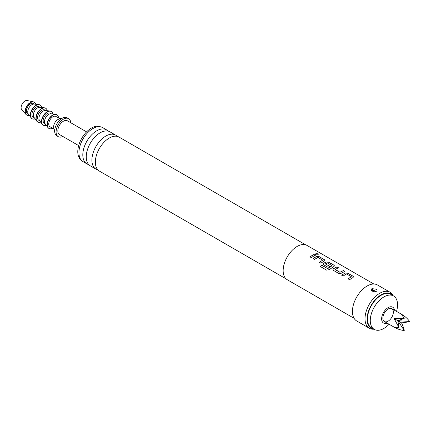 <?xml version="1.0" encoding="UTF-8"?>
<svg xmlns="http://www.w3.org/2000/svg" width="431" height="431" viewBox="0 0 431 431"><rect width="100%" height="100%" fill="white"/><g stroke="black" fill="none" stroke-linecap="round" stroke-linejoin="round"><path stroke-width="0.65" d="M317.938 253.789L318.288 254.258L316.187 254.193L315.853 253.687L317.938 253.789M315.848 253.708L317.911 253.881L318.272 254.301M305.757 244.878L119.069 137.096A19.643 11.341 120 0 0 111.99 136.799A19.643 11.341 120 0 0 109.248 138.065A19.643 11.341 120 0 0 95.634 165.138A19.643 11.341 120 0 0 99.426 171.118L286.114 278.9M115.616 135.102L109.97 131.843A19.643 11.341 120 0 0 102.896 131.547A19.643 11.341 120 0 0 100.148 132.813A19.643 11.341 120 0 0 86.534 159.885A19.643 11.341 120 0 0 90.327 165.865L95.973 169.124A19.643 11.341 -60 0 1 92.967 153.382A19.643 11.341 -60 0 1 105.794 136.072A19.643 11.341 -60 0 1 115.616 135.102A19.643 11.341 -60 0 1 117.189 136.363M341.691 275.226L345.096 273.065L347.828 273.265L352.967 276.233L353.544 276.939M348.108 278.932L351.319 276.68L346.567 273.933L343.146 276.002L341.681 275.156L345.102 272.979L347.839 273.179L352.978 276.147L353.549 276.896L352.984 277.537L349.563 279.708L348.097 278.857L351.319 276.68M332.937 269.666L333.497 268.734L336.902 266.956L338.373 267.807M335.156 269.375L339.908 272.241L343.329 270.576L344.8 271.422L341.379 273.211L338.642 273.399L333.497 270.431L332.931 269.634L333.492 268.658L336.913 266.87L338.383 267.721L335.162 269.574L339.914 272.317L343.318 270.663L344.789 271.514M323.385 264.155L323.945 263.217L325.992 262.037L328.724 262.237L333.869 265.205L334.44 265.911M320.438 266.617L321.838 265.302L327.652 268.658L332.053 265.744L327.307 262.813L325.448 263.891L329.623 266.299L328.158 267.349L323.95 264.92L323.379 264.117L323.94 263.142L325.998 261.951L328.734 262.15L333.88 265.119L334.451 265.868L333.885 266.503L329.268 269.671L326.585 270.118L320.411 266.557L321.817 265.232L327.635 268.588L332.059 265.555M325.448 263.767L329.629 266.38M313.035 258.686L316.44 256.52L319.172 256.72L324.317 259.688L324.888 260.399M319.452 262.387L322.668 260.135L317.916 257.393L314.495 259.462L313.025 258.611L316.446 256.44L319.182 256.634L324.327 259.602L324.899 260.351L324.333 260.992L320.912 263.163L319.441 262.317L322.668 260.135M309.9 256.876L314.668 254.118L316.133 254.969M401.547 314.291L404.203 318.39L394.123 318.579L398.955 327.479L394.123 327.145L384.398 321.531A7.424 4.283 120 0 0 391.822 317.248A7.424 4.283 120 0 0 391.822 308.677L391.822 308.677A7.424 4.283 120 0 0 384.398 312.96A7.424 4.283 120 0 0 384.398 321.531L394.123 327.145C397.608 329.122 400.949 330.232 404.154 330.485L404.251 330.426C403.89 328.535 402.985 326.014 401.547 322.862C404.995 322.533 407.629 322.054 409.45 321.424L409.45 321.31C407.629 318.66 404.995 316.322 401.547 314.291L391.822 308.677L401.547 314.291M389.107 324.247A19.298 11.141 -60 0 1 383.908 328.433A19.298 11.141 -60 0 1 374.264 329.392A19.298 11.141 -60 0 1 371.306 313.93A19.298 11.141 -60 0 1 383.908 296.927A19.298 11.141 -60 0 1 393.557 295.968A19.298 11.141 -60 0 1 396.525 311.392M374.264 329.392L371.463 327.775A19.298 11.141 -60 0 1 368.505 312.313A19.298 11.141 -60 0 1 381.112 295.31A19.298 11.141 -60 0 1 390.761 294.351L393.557 295.968M387.076 323.078A9.153 5.285 -60 0 1 381.656 318.229A9.153 5.285 -60 0 1 388.11 307.632A9.153 5.285 -60 0 1 394.5 310.223M26.738 115.034A7.424 4.283 -60 0 1 26.63 114.975A7.424 4.283 -60 0 1 26.011 114.474L21.782 109.781A5.441 3.141 -60 0 1 21.55 105.331A5.441 3.141 -60 0 1 24.955 100.994A5.441 3.141 -60 0 1 27.131 100.515L33.311 101.84A7.424 4.283 -60 0 1 34.054 102.12A7.424 4.283 -60 0 1 34.157 102.185M26.011 114.474A7.424 4.283 -60 0 1 25.698 108.402A7.424 4.283 -60 0 1 30.342 102.492A7.424 4.283 -60 0 1 33.311 101.84M29.254 115.292A7.424 4.283 -60 0 1 26.841 115.099A7.424 4.283 -60 0 1 25.704 109.151A7.424 4.283 -60 0 1 30.553 102.61A7.424 4.283 -60 0 1 34.264 102.244A7.424 4.283 -60 0 1 35.638 104.237M32.088 118.697A7.914 4.569 -60 0 1 31.98 118.638A7.914 4.569 -60 0 1 31.124 117.857L28.338 114.032A5.937 3.426 -60 0 1 28.306 109.183A5.937 3.426 -60 0 1 31.953 104.631A5.937 3.426 -60 0 1 34.092 104.07L38.79 104.571A7.914 4.569 -60 0 1 39.9 104.927A7.914 4.569 -60 0 1 40.002 104.986M28.608 114.404L27.584 113.811A5.937 3.426 -60 0 1 26.674 109.054A5.937 3.426 -60 0 1 30.553 103.823A5.937 3.426 -60 0 1 33.521 103.526L34.545 104.119M31.124 117.857A7.914 4.569 -60 0 1 31.075 111.387A7.914 4.569 -60 0 1 35.94 105.315A7.914 4.569 -60 0 1 38.79 104.571M35.1 118.859A7.914 4.569 -60 0 1 32.19 118.757A7.914 4.569 -60 0 1 30.978 112.416A7.914 4.569 -60 0 1 36.15 105.439A7.914 4.569 -60 0 1 40.11 105.045A7.914 4.569 -60 0 1 41.645 107.513M37.686 121.925A7.914 4.569 -60 0 1 37.578 121.871A7.914 4.569 -60 0 1 36.721 121.089L33.936 117.264A5.937 3.426 -60 0 1 33.904 112.416A5.937 3.426 -60 0 1 37.551 107.863A5.937 3.426 -60 0 1 39.69 107.303L44.388 107.804A7.914 4.569 -60 0 1 45.497 108.159A7.914 4.569 -60 0 1 45.6 108.219M34.205 117.636L33.182 117.043A5.937 3.426 -60 0 1 32.271 112.286A5.937 3.426 -60 0 1 36.15 107.055A5.937 3.426 -60 0 1 39.119 106.759L40.142 107.351M36.721 121.089A7.914 4.569 -60 0 1 36.673 114.619A7.914 4.569 -60 0 1 41.538 108.547A7.914 4.569 -60 0 1 44.388 107.804M40.697 122.092A7.914 4.569 -60 0 1 37.788 121.989A7.914 4.569 -60 0 1 36.576 115.648A7.914 4.569 -60 0 1 41.748 108.671A7.914 4.569 -60 0 1 45.708 108.278A7.914 4.569 -60 0 1 47.243 110.745M43.283 125.157A7.914 4.569 -60 0 1 43.175 125.103A7.914 4.569 -60 0 1 42.319 124.322L39.533 120.497A5.937 3.426 -60 0 1 39.501 115.648A5.937 3.426 -60 0 1 43.148 111.096A5.937 3.426 -60 0 1 45.287 110.535L49.991 111.036A7.914 4.569 -60 0 1 51.095 111.387A7.914 4.569 -60 0 1 51.197 111.451M39.803 120.869L38.779 120.276A5.937 3.426 -60 0 1 37.869 115.519A5.937 3.426 -60 0 1 41.748 110.288A5.937 3.426 -60 0 1 44.716 109.991L45.74 110.584M42.319 124.322A7.914 4.569 -60 0 1 42.27 117.852A7.914 4.569 -60 0 1 47.135 111.78A7.914 4.569 -60 0 1 49.991 111.036M46.295 125.324A7.914 4.569 -60 0 1 43.386 125.222A7.914 4.569 -60 0 1 42.173 118.881A7.914 4.569 -60 0 1 47.345 111.904A7.914 4.569 -60 0 1 51.305 111.51A7.914 4.569 -60 0 1 52.846 113.978M48.881 128.39A7.914 4.569 -60 0 1 48.773 128.33A7.914 4.569 -60 0 1 47.916 127.549L45.131 123.729A5.937 3.426 -60 0 1 45.099 118.881A5.937 3.426 -60 0 1 48.746 114.328A5.937 3.426 -60 0 1 50.885 113.768L55.588 114.269A7.914 4.569 -60 0 1 56.693 114.619A7.914 4.569 -60 0 1 56.795 114.684M45.4 124.101L44.377 123.508A5.937 3.426 -60 0 1 43.466 118.751A5.937 3.426 -60 0 1 47.345 113.52A5.937 3.426 -60 0 1 50.314 113.224L51.337 113.816M47.916 127.549A7.914 4.569 -60 0 1 47.868 121.084A7.914 4.569 -60 0 1 52.733 115.012A7.914 4.569 -60 0 1 55.588 114.269M52.593 128.249A7.914 4.569 -60 0 1 48.983 128.454A7.914 4.569 -60 0 1 47.771 122.108A7.914 4.569 -60 0 1 52.943 115.136A7.914 4.569 -60 0 1 56.903 114.743A7.914 4.569 -60 0 1 58.53 117.97M62.845 136.455A10.392 5.996 -60 0 1 58.244 136.654L56.844 135.846A10.392 5.996 -60 0 1 54.882 132.888L53.751 127.878A5.937 3.426 -60 0 1 57.84 119.576A5.937 3.426 -60 0 1 58.783 119.155L63.691 117.631A10.392 5.996 -60 0 1 67.236 117.852L68.637 118.66A10.392 5.996 -60 0 1 70.765 122.743M54.02 129.074L49.974 126.741A5.937 3.426 -60 0 1 49.064 121.984A5.937 3.426 -60 0 1 52.943 116.753A5.937 3.426 -60 0 1 55.911 116.456L59.957 118.794M54.882 132.888A10.392 5.996 -60 0 1 62.037 118.363A10.392 5.996 -60 0 1 63.691 117.631M58.244 136.654A10.392 5.996 -60 0 1 56.65 128.33A10.392 5.996 -60 0 1 63.438 119.171A10.392 5.996 -60 0 1 68.637 118.66M78.668 145.592L59.483 134.515A7.914 4.569 -60 0 1 58.266 128.169A7.914 4.569 -60 0 1 63.438 121.192A7.914 4.569 -60 0 1 67.398 120.804L86.588 131.881M81.287 160.213A19.298 11.141 -60 0 1 78.965 144.606A19.298 11.141 -60 0 1 91.426 128.061A19.298 11.141 -60 0 1 100.558 126.838M88.759 164.604A19.643 11.341 -60 0 1 86.879 163.872A19.643 11.341 -60 0 1 83.867 148.129A19.643 11.341 -60 0 1 96.7 130.825A19.643 11.341 -60 0 1 106.522 129.85A19.643 11.341 -60 0 1 108.095 131.11M372.023 288.651L371.377 290.419L372.336 291.205L376.554 291.264C377.405 290.516 377.184 289.81 375.891 289.158L372.023 288.651A3.96 2.284 -120 0 0 373.413 290.623L374.975 290.731L375.164 291.631L374.814 291.835A3.96 2.284 60 0 0 374.83 291.835M376.554 291.264L376.85 291.044M393.25 295.79L392.948 295.246A20.78 11.998 120 0 0 390.103 292.261L377.508 284.988A20.78 11.998 120 0 0 367.115 286.017A20.78 11.998 120 0 0 353.544 304.329A20.78 11.998 120 0 0 356.728 320.982L369.324 328.255A20.78 11.998 120 0 0 373.327 329.225L373.952 329.214M390.103 292.261A20.78 11.998 120 0 0 379.711 293.29A20.78 11.998 120 0 0 366.135 311.602A20.78 11.998 120 0 0 369.324 328.255M393.104 295.709A19.858 11.465 120 0 0 381.112 294.852A19.858 11.465 120 0 0 367.595 314.49A19.858 11.465 120 0 0 373.806 329.128M106.522 129.85L102.648 127.614A19.643 11.341 120 0 0 92.827 128.589A19.643 11.341 120 0 0 79.994 145.893A19.643 11.341 120 0 0 83.005 161.636L86.879 163.872M97.853 169.857A19.643 11.341 -60 0 1 95.973 169.124M373.844 284.018L307.039 245.449A19.794 11.427 120 0 0 297.148 246.43A19.794 11.427 120 0 0 284.218 263.869A19.794 11.427 120 0 0 287.251 279.724L354.056 318.293M313.763 256.019L311.36 257.652L309.889 256.801L314.678 254.031L316.149 254.883L313.763 256.019M373.413 290.623L373.068 290.823A3.96 2.284 60 0 1 371.673 288.851M373.251 291.728L373.068 290.823M404.203 318.39L397.835 320.718L409.402 321.391M404.203 330.399L397.835 320.718L399.004 327.398M401.547 322.862L394.123 318.579M375.164 291.631A3.96 2.284 -120 0 0 375.8 291.652"/></g></svg>
